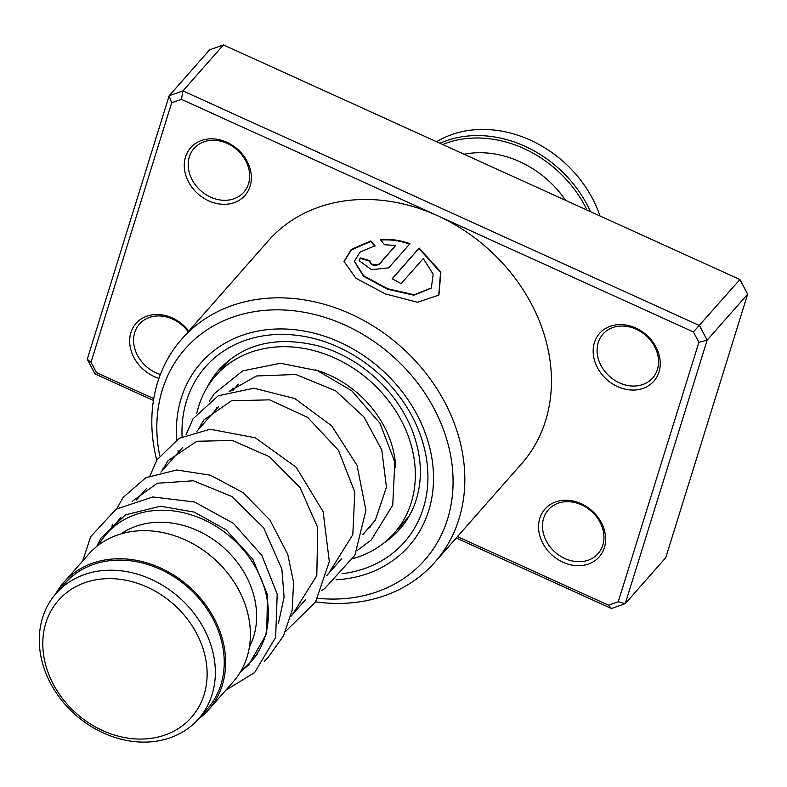 <?xml version="1.0" encoding="UTF-8"?>
<svg xmlns="http://www.w3.org/2000/svg" width="787" height="787" viewBox="0 0 787 787"><rect width="100%" height="100%" fill="white"/><g stroke="black" fill="none" stroke-linecap="round" stroke-linejoin="round"><path stroke-width="1.18" d="M111.833 578.661A88.577 73.083 -138.6 0 0 43.846 656.515A88.577 73.083 -138.6 0 0 138.089 739.032A88.577 73.083 -138.6 0 0 206.076 661.178A88.577 73.083 -138.6 0 0 111.833 578.661M113.249 570.25A94.902 78.306 -138.6 0 0 56.103 593.437A94.902 78.306 -138.6 0 0 52.336 686.589A94.902 78.306 -138.6 0 0 141.394 742.072A94.902 78.306 -138.6 0 0 198.54 718.885A94.902 78.306 -138.6 0 0 202.308 625.734A94.902 78.306 -138.6 0 0 113.249 570.25M198.54 718.885L207.434 708.792A94.902 78.306 -138.6 0 0 211.201 615.641A94.902 78.306 -138.6 0 0 122.142 560.157A94.902 78.306 -138.6 0 0 64.987 583.344L56.103 593.437M241.245 670.524A96.407 79.546 -138.6 0 0 251.309 661.247A96.407 79.546 -138.6 0 0 255.136 566.62A96.407 79.546 -138.6 0 0 164.67 510.251A96.407 79.546 -138.6 0 0 106.609 533.812A96.407 79.546 -138.6 0 0 98.68 544.968M249.39 647.052A87.367 72.089 -138.6 0 0 239.976 566.01A87.367 72.089 -138.6 0 0 162.634 522.263A87.367 72.089 -138.6 0 0 120.932 533.92M198.167 719.308A96.407 79.546 -138.6 0 0 208.565 709.785L233.306 681.69A96.407 79.546 -138.6 0 0 237.133 587.053A96.407 79.546 -138.6 0 0 146.667 530.694A96.407 79.546 -138.6 0 0 88.606 554.245L63.855 582.35A96.407 79.546 -138.6 0 0 55.729 593.87M208.565 709.785A96.407 79.546 -138.6 0 0 212.392 615.159A96.407 79.546 -138.6 0 0 121.916 558.79A96.407 79.546 -138.6 0 0 63.855 582.35M250.089 186.244A36.153 29.827 41.4 0 1 208.712 200.852A36.153 29.827 41.4 0 1 185.525 156.918A36.153 29.827 41.4 0 1 226.912 142.299A36.153 29.827 41.4 0 1 250.089 186.244M189.342 156.859A33.143 27.348 -138.6 0 0 205.515 194.35A33.143 27.348 -138.6 0 0 243.803 192.205A33.143 27.348 -138.6 0 0 248.525 183.745A33.143 27.348 -138.6 0 0 232.352 146.244A33.143 27.348 -138.6 0 0 194.064 148.399A33.143 27.348 -138.6 0 0 189.342 156.859M158.954 378.35A36.153 29.827 41.4 0 1 130.927 332.567A36.153 29.827 41.4 0 1 156.062 314.505A36.153 29.827 41.4 0 1 188.772 331.111M188.201 331.76A33.143 27.348 -138.6 0 0 139.466 324.057A33.143 27.348 -138.6 0 0 134.744 332.517A33.143 27.348 -138.6 0 0 160.381 374.464M658.975 371.976A36.153 29.827 41.4 0 1 617.588 386.594A36.153 29.827 41.4 0 1 594.411 342.65A36.153 29.827 41.4 0 1 635.788 328.041A36.153 29.827 41.4 0 1 658.975 371.976M598.228 342.601A33.143 27.348 -138.6 0 0 614.401 380.091A33.143 27.348 -138.6 0 0 652.689 377.937A33.143 27.348 -138.6 0 0 657.411 369.477A33.143 27.348 -138.6 0 0 641.228 331.986A33.143 27.348 -138.6 0 0 602.95 334.131A33.143 27.348 -138.6 0 0 598.228 342.601M604.367 547.634A36.153 29.827 41.4 0 1 562.99 562.243A36.153 29.827 41.4 0 1 539.813 518.308A36.153 29.827 41.4 0 1 581.19 503.69A36.153 29.827 41.4 0 1 604.367 547.634M543.62 518.249A33.143 27.348 -138.6 0 0 559.803 555.75A33.143 27.348 -138.6 0 0 598.09 553.595A33.143 27.348 -138.6 0 0 602.803 545.135A33.143 27.348 -138.6 0 0 586.63 507.635A33.143 27.348 -138.6 0 0 548.342 509.789A33.143 27.348 -138.6 0 0 543.62 518.249M317.712 598.307A159.672 131.754 -138.6 0 0 447.528 519.223A159.672 131.754 -138.6 0 0 345.149 325.159A159.672 131.754 -138.6 0 0 162.378 389.703A159.672 131.754 -138.6 0 0 159.712 455.663M156.751 460.149A168.713 139.21 41.4 0 1 157.685 382.207A168.713 139.21 41.4 0 1 181.718 339.128A168.713 139.21 41.4 0 1 376.629 328.179A168.713 139.21 41.4 0 1 458.969 519.066A168.713 139.21 41.4 0 1 434.945 562.134A168.713 139.21 41.4 0 1 315.607 601.868M181.217 398.252A138.591 114.351 -138.6 0 0 176.721 439.756A138.591 114.351 -138.6 0 1 181.217 398.252A138.591 114.351 -138.6 0 1 200.951 362.866A138.591 114.351 -138.6 0 0 181.217 398.252M178.01 450.597A138.591 114.351 -138.6 0 0 178.315 452.397A138.591 114.351 -138.6 0 1 178.01 450.597M335.98 579.793A138.591 114.351 -138.6 0 0 408.955 546.06A138.591 114.351 -138.6 0 0 428.699 510.674A138.591 114.351 -138.6 0 0 361.056 353.875A138.591 114.351 -138.6 0 0 200.951 362.866A138.591 114.351 -138.6 0 1 361.056 353.875A138.591 114.351 -138.6 0 1 428.699 510.674A138.591 114.351 -138.6 0 1 408.955 546.06A138.591 114.351 -138.6 0 1 335.98 579.793M419.156 248.082L392.113 278.795A168.713 139.21 41.4 0 1 401.144 283.654L423.278 258.53L433.184 274.21L431.335 287.963L414.178 294.791L387.617 288.731L363.555 275.686L354.396 261.195L360.22 251.968L374.966 245.81L370.893 240.92L351.268 249.4L343.998 261.422L355.872 278.224L385.325 293.895L417.494 302.247L438.92 295.125L440.887 272.154L419.156 248.082L392.28 278.883M395.645 245.465L379.324 263.989C373.677 265.662 370.51 264.56 369.831 260.694A168.713 139.21 41.4 0 0 360.259 257.939L359.138 260.615L371.513 269.705L388.699 267.836L409.929 243.724C400.199 240.173 390.372 238.786 380.426 239.553L384.479 244.718L395.645 245.465L379.216 264.501C373.579 266.163 370.421 265.071 369.752 261.205M369.457 261.697L369.831 260.694M434.945 562.134L521.565 463.779A168.713 139.21 -138.6 0 0 545.588 420.701A168.713 139.21 -138.6 0 0 437.415 215.658A168.713 139.21 -138.6 0 0 268.337 240.763L181.718 339.128M457.454 536.577L608.499 605.193L618.248 601.75L698.895 342.306L693.426 331.947L181.404 99.359L171.655 102.802L91.007 362.246L96.467 372.595L153.76 398.625M153.455 400.475L94.971 373.914L87.249 359.265L169.146 95.778L209.647 49.797L223.439 44.928L739.928 279.542L747.65 294.19L665.753 557.668L625.252 603.659L611.46 608.528L456.204 538.003M171.655 102.802L169.146 95.778L182.938 90.908L699.427 325.523L707.149 340.171L747.65 294.19M698.895 342.306L707.149 340.171L625.252 603.659L618.248 601.75M693.426 331.947L739.928 279.542M181.404 99.359L182.938 90.908L223.439 44.928M162.978 468.845A159.672 131.754 -138.6 0 0 163.184 469.564M91.007 362.246L87.249 359.265M96.467 372.595L94.971 373.914M608.499 605.193L611.46 608.528M369.546 261.136A168.113 138.709 41.4 0 0 360.21 258.461L360.259 257.939M360.21 258.461L359.128 260.871M409.791 244.216C400.091 240.684 390.283 239.307 380.377 240.074M374.917 246.331L370.864 241.452L351.415 249.823L344.008 261.707M438.752 295.332L440.553 272.42L418.979 248.564M370.864 241.452L370.893 240.92M431.187 288.17L413.923 295.214L387.45 289.213L363.476 276.217L354.386 261.471M315.243 369.831A97.913 80.795 41.4 0 1 395.723 467.832M370.303 526.975A97.913 80.795 41.4 0 1 367.972 528.775M196.799 413.342A119.004 98.188 41.4 0 1 215.648 375.812A119.004 98.188 41.4 0 1 301.618 348.051A119.004 98.188 41.4 0 1 402.55 422.953A119.004 98.188 41.4 0 1 394.257 533.114A119.004 98.188 41.4 0 1 353.048 558.583M230.345 391.06A97.913 80.795 41.4 0 1 231.476 389.752A97.913 80.795 41.4 0 1 233.001 388.07M599.999 215.982A111.469 91.981 -138.6 0 0 436.588 141.749M587.023 210.09A109.668 90.485 -138.6 0 0 442.678 144.513M439.972 143.283A111.469 91.981 41.4 0 1 590.496 211.664M464.094 154.242A93.397 77.067 41.4 0 1 565.597 200.351M379.216 264.501L379.324 263.989M182.082 436.706A132.56 109.383 41.4 0 1 186.588 400.701A132.56 109.383 41.4 0 1 338.321 347.116A132.56 109.383 41.4 0 1 423.317 508.235A132.56 109.383 41.4 0 1 342.03 573.703M383.594 543.217A120.509 99.437 -138.6 0 0 399.894 529.002C407.341 520.532 412.811 510.714 416.303 499.538C422.934 477.64 421.458 454.325 411.876 429.604C403.711 409.466 391.09 391.769 374.002 376.511C357.721 362.227 339.669 352.153 319.847 346.29C277.486 335.508 243.872 343.319 219.012 369.703A120.509 99.437 -138.6 0 0 206.971 387.676M238.343 384.223L232.922 390.382M218.737 406.486L196.927 431.256M182.741 447.37L160.932 472.131M146.736 488.245L136.308 500.089M120.932 517.551L106.609 533.812M374.671 521.171L362.797 534.658L375.389 520.079L386.437 487.163L381.784 449.859L363.86 416.864L335.626 390.824L295.823 374.484L256.562 375.979L229.165 391.405M341.479 558.859L326.802 575.533M305.484 599.733L290.797 616.408M257.221 654.528L251.309 661.247M354.366 261.746L354.396 261.195M215.431 410.243L216.651 407.823M278.382 623.668L284.097 597.156L281.854 569.031L263.665 527.831L231.742 496.449L193.405 480.778L157.341 483.238L132.078 501.447M292.666 614.293L316.807 575.543L317.741 527.664L300.122 487.635L269.449 456.726L232.352 440.464L196.77 441.271L168.025 460.651L162.004 470.901M328.661 573.408L352.802 534.678L354.789 492.072L338.449 450.272L307.678 417.435L269.548 399.845L231.476 400.78L203.941 419.884L198.009 430.027M96.693 546.512L100.923 538.17L125.458 514.875L160.479 506.218L194.232 512.111L226.036 529.779L252.863 559.262L267.491 594.746L266.704 633.505L248.731 664.838L240.488 671.823M82.635 561.033L90.721 536.626L116.082 509.199L152.904 496.961L194.428 501.978L233.355 523.286L261.894 555.514L277.211 594.215L275.637 637.372L254.654 672.531L225.751 690.268M264.314 661.247L267.914 657.725L283.438 635.965L292.164 610.279L293.59 582.419L287.757 554.314L269.902 519.971L242.927 492.544L210.473 475.23L176.839 469.977L145.831 477.709L122.988 497.561L116.81 508.746M112.334 524.181L111.823 527.89M285.592 631.43L315.528 601.996L329.32 561.623L323.132 511.668L296.217 467.281L255.273 437.788L210.129 429.24L179.033 438.359L156.918 459.874L150.032 475.751M321.588 590.565L324.559 588.686L354.878 555.288L365.925 510.409L357.062 465.363L331.652 425.806L294.869 398.566L253.945 388.207L218.245 395.753L192.972 418.9L186.027 434.877M200.046 427.715L200.498 425.118M209.293 401.213L214.202 393.736L242.701 370.874L280.428 363.26L317.476 370.667L351.7 390.696L379.954 423.219L394.848 462.067L392.733 505.165L371.228 540.01L357.268 550.418M230.257 359.216L215.648 375.812M408.876 516.518L394.257 533.114M397.219 529.759A12.051 12.051 0 0 0 400.75 525.755"/></g></svg>
